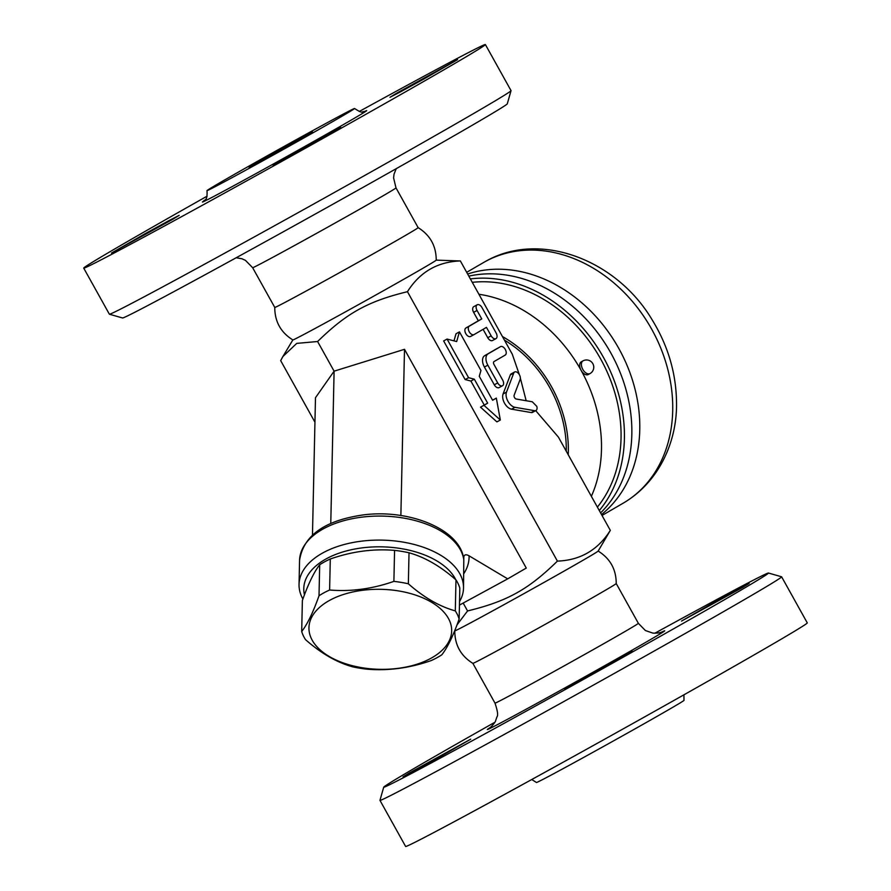 <?xml version="1.0" encoding="UTF-8"?>
<svg xmlns="http://www.w3.org/2000/svg" width="891" height="891" viewBox="0 0 891 891"><rect width="100%" height="100%" fill="white"/><g stroke="black" fill="none" stroke-linecap="round" stroke-linejoin="round"><path stroke-width="1.34" d="M262.21 160.358L249.079 167.218L258.201 161.75L312.496 131.913L262.21 160.358M324.012 124.462A84.433 1.136 -29.1 0 0 247.052 167.185A84.433 1.136 -29.1 0 0 207.002 190.629A84.433 1.136 -29.1 0 0 237.563 174.669A84.433 1.136 -29.1 0 0 314.701 131.846A84.433 1.136 -29.1 0 0 354.562 108.502A84.433 1.136 -29.1 0 0 324.012 124.462M207.091 196.176A229.845 3.085 -29.1 0 0 83.721 268.113A229.845 3.085 -29.1 0 0 286.067 159.021A229.845 3.085 -29.1 0 0 485.383 44.55A229.845 3.085 -29.1 0 0 402.22 87.997A229.845 3.085 -29.1 0 0 359.229 111.498M172.743 219.286L111.509 253.022L145.077 233.743L169.067 220.556L179.158 215.366L172.743 219.286M326.752 134.808L340.763 127.491L331.029 133.327L273.114 165.147L326.752 134.808M396.361 93.377L457.595 59.641L424.027 78.92L400.037 92.096L389.946 97.297L396.361 93.377M485.383 44.55L511.033 90.626A229.845 3.085 150.9 0 1 511.033 90.682A229.845 3.085 150.9 0 1 311.705 205.108A229.845 3.085 150.9 0 1 109.404 314.222A229.845 3.085 150.9 0 1 109.37 314.189L83.721 268.113M109.404 314.222L122.568 317.964A220.166 2.963 -29.1 0 0 316.338 213.45A220.166 2.963 -29.1 0 0 507.28 103.835L511.033 90.682M519.375 374.743L512.292 354.239L460.369 260.952L436.222 260.127A82.039 1.103 150.9 0 1 365.076 300.991A82.039 1.103 150.9 0 1 292.861 339.939C280.821 332.466 274.796 321.629 274.762 307.44A82.039 1.103 -29.1 0 0 274.773 307.451A82.039 1.103 -29.1 0 0 347 268.514A82.039 1.103 -29.1 0 0 418.146 227.651A82.039 1.103 -29.1 0 0 418.135 227.639L396.005 187.878A82.039 1.103 -29.1 0 1 324.859 228.742A82.039 1.103 -29.1 0 1 252.632 267.679L245.426 260.35L241.951 258.769L236.193 257.755M460.369 260.952C437.492 261.787 419.85 272.033 407.454 291.691C367.86 301.336 346.722 313.053 317.608 341.52L296.748 343.38L282.915 356.5L280.676 360.621L314.946 422.2M535.959 410.517L532.528 412.377A4.834 2.862 -118.5 0 1 531.248 412.555L511.534 409.169A9.678 5.725 -118.5 0 1 504.529 403.189A9.678 5.725 -118.5 0 1 503.081 393.978L510.309 374.944A4.834 2.862 -118.5 0 1 511.2 373.864L514.63 371.993A4.834 2.862 61.5 0 0 513.739 373.073L506.5 392.107A9.678 5.725 61.5 0 0 507.948 401.329A9.678 5.725 61.5 0 0 514.965 407.31L534.678 410.695A4.834 2.862 61.5 0 0 535.959 410.517A4.834 2.862 61.5 0 0 536.783 406.363L532.295 401.774L516.245 399.023A2.417 1.437 -118.5 0 1 514.497 397.531A2.417 1.437 -118.5 0 1 514.129 395.225L520.144 379.421A4.834 2.862 61.5 0 0 518.852 373.93A4.834 2.862 61.5 0 0 514.63 371.993M526.169 400.727L520.355 378.14M456.994 624.903L467.563 610.948C507.157 601.302 528.296 589.575 557.41 561.107L407.454 291.691M557.41 561.107C580.286 560.272 597.928 550.025 610.324 530.379L558.401 437.091L535.703 410.651M500.33 420.017L496.9 421.889L480.516 407.176L484.236 405.015L470.894 381.047L465.135 379.544L443.651 340.93L447.07 339.07L468.566 377.684L474.324 379.187L487.667 403.155L483.947 405.316L500.33 420.017L496.332 398.121L492.612 400.271L479.269 376.303L480.951 370.489L459.455 331.875L456.66 341.565L447.07 339.07M453.976 340.863L456.036 333.735L459.455 331.875M492.567 400.182L496.332 398.121M473.99 334.615L470.648 336.43A4.834 2.862 -118.5 0 1 470.604 336.453A4.834 2.862 -118.5 0 1 465.793 333.613A4.834 2.862 -118.5 0 1 465.937 327.977L478.322 320.782L473.622 312.329A4.834 2.862 -118.5 0 1 473.789 306.638L477.208 304.778A4.834 2.862 61.5 0 0 477.053 310.469L481.753 318.922L469.368 326.117A4.834 2.862 61.5 0 0 469.223 331.753A4.834 2.862 61.5 0 0 474.034 334.593A4.834 2.862 61.5 0 0 474.079 334.57L486.464 327.376L491.164 335.829A4.834 2.862 61.5 0 0 495.953 338.647A4.834 2.862 61.5 0 0 496.12 332.956L481.998 307.595A4.834 2.862 61.5 0 0 477.208 304.778M495.953 338.647L492.523 340.507A4.834 2.862 -118.5 0 1 487.745 337.7L483.089 329.336M502.502 385.747A4.834 2.862 61.5 0 0 502.669 380.056L493.959 364.419A2.417 1.437 -118.5 0 1 494.026 361.579L505.175 355.108A4.834 2.862 61.5 0 0 505.32 349.484A4.834 2.862 61.5 0 0 500.508 346.632A4.834 2.862 61.5 0 0 500.464 346.655L488.079 353.85A9.678 5.725 61.5 0 0 487.834 365.176L497.713 382.941A4.834 2.862 61.5 0 0 502.502 385.747L499.083 387.607A4.834 2.862 -118.5 0 1 494.293 384.801L484.403 367.047A9.678 5.725 -118.5 0 1 484.659 355.709L497.044 348.515A4.834 2.862 -118.5 0 1 497.078 348.492A4.834 2.862 -118.5 0 1 497.122 348.47M465.135 379.544L468.566 377.684M470.894 381.047L474.324 379.187M480.516 407.176L483.947 405.316M484.236 405.015L487.667 403.155M478.322 320.782L481.753 318.922M312.474 535.001L315.481 397.72L334.103 371.168L404.503 349.317L526.269 568.068L507.692 578.86L469.078 555.828C466.127 554.191 464.378 554.514 463.832 556.808L463.52 588.027A82.262 46.098 -178.7 0 0 388.331 540.391A82.262 46.098 -178.7 0 0 314.289 558.468A82.262 46.098 -178.7 0 0 299.042 584.418A82.262 46.098 -178.7 0 0 302.907 599.03M467.563 610.948L463.175 603.062L507.692 578.86M330.773 523.462L334.103 371.168L317.608 341.52M459.455 605.089L463.175 603.062M463.832 556.808L463.732 559.013C460.19 529.499 410.127 509.14 364.33 514.775C325.015 520.155 303.43 535.357 299.565 560.383A82.262 46.098 1.3 0 1 378.909 516.067A82.262 46.098 1.3 0 1 463.765 559.604M459.533 601.592A82.262 46.098 -178.7 0 0 463.52 588.027M304.466 594.832A77.417 43.381 1.3 0 1 318.132 564.114A77.417 43.381 1.3 0 1 394.546 547.687A77.417 43.381 1.3 0 1 455.758 579.696M459.143 619.056L459.823 588.049A79.845 44.739 -178.7 0 0 455.98 579.885C440.421 566.186 424.773 557.153 409.025 552.776A79.845 44.739 -178.7 0 0 394.568 550.371C373.251 548.589 351.822 551.462 330.294 559.002A79.845 44.739 -178.7 0 0 319.691 564.76C314.022 572.022 308.253 583.928 302.372 600.501L301.693 631.507C307.373 624.257 313.142 612.34 319.011 595.767A79.845 44.739 1.3 0 1 329.614 590.009C350.943 591.791 372.36 588.918 393.889 581.378A79.845 44.739 1.3 0 1 408.345 583.783C423.893 597.482 439.541 606.515 455.301 610.892A79.845 44.739 1.3 0 1 459.143 619.056C453.274 635.628 447.505 647.545 441.836 654.796A79.845 44.739 1.3 0 1 436.779 657.825A79.845 44.739 1.3 0 1 431.233 660.565C409.704 668.094 388.276 670.968 366.958 669.186A79.845 44.739 1.3 0 1 352.502 666.791C336.753 662.414 321.094 653.37 305.546 639.671A79.845 44.739 1.3 0 1 301.693 631.507M330.294 559.002L329.614 590.009M319.691 564.76L319.011 595.767M430.709 658.427A71.369 39.995 -178.7 0 0 398.912 590.989A71.369 39.995 -178.7 0 0 311.371 638.591A71.369 39.995 -178.7 0 0 430.709 658.427M394.568 550.371L393.889 581.378M409.025 552.776L408.345 583.783M455.98 579.885L455.301 610.892M404.503 349.317L400.872 515.51M454.633 630.873L454.811 630.873A82.039 1.103 -29.1 0 0 527.004 591.925A82.039 1.103 -29.1 0 0 598.139 551.095L610.324 530.379M454.778 630.861C454.8 645.028 460.825 655.865 472.865 663.361A82.039 1.103 -29.1 0 0 472.865 663.361A82.039 1.103 -29.1 0 0 545.08 624.413A82.039 1.103 -29.1 0 0 616.238 583.56A82.039 1.103 -29.1 0 0 616.227 583.549C616.216 569.382 610.179 558.546 598.151 551.061M654.807 633.245A220.166 2.963 150.9 0 1 688.81 614.667A220.166 2.963 150.9 0 1 768.432 573.036A220.166 2.963 150.9 0 1 577.535 682.718A220.166 2.963 150.9 0 1 383.72 787.165A220.166 2.963 150.9 0 1 494.772 722.323M742.726 587.369L681.492 621.094L715.061 601.815L739.051 588.639L749.142 583.438L742.726 587.369M578.66 681.637L564.66 688.955L574.383 683.119L632.309 651.299L578.66 681.637M409.459 772.898L470.704 739.174L437.136 758.453L413.134 771.628L403.055 776.818L409.459 772.898M383.72 787.165L379.967 800.318A229.845 3.085 -29.1 0 0 379.967 800.374A229.845 3.085 -29.1 0 0 582.302 691.282A229.845 3.085 -29.1 0 0 781.63 576.811A229.845 3.085 -29.1 0 0 781.596 576.778L768.432 573.036M379.967 800.374L405.617 846.45A229.845 3.085 -29.1 0 0 607.952 737.369A229.845 3.085 -29.1 0 0 807.279 622.887L781.63 576.811M531.771 779.502L536.438 782.498A84.433 1.136 -29.1 0 0 566.988 766.538A84.433 1.136 -29.1 0 0 643.948 723.815A84.433 1.136 -29.1 0 0 683.998 700.371L683.909 694.824M597.382 507.124A135.488 109.192 -120.1 0 0 600.645 358.95A135.488 109.192 -120.1 0 0 472.275 282.347M599.287 510.543A139.119 112.121 -120.1 0 0 603.463 357.402A139.119 112.121 -120.1 0 0 470.359 278.905M600.601 512.893A139.119 112.121 -120.1 0 0 610.892 353.092A139.119 112.121 -120.1 0 0 468.822 276.132M601.514 514.553A139.119 112.121 -120.1 0 0 618.822 348.481A139.119 112.121 -120.1 0 0 467.641 274.027M583.037 360.844L581.322 361.779A7.262 4.299 61.5 0 0 581.077 370.311A7.262 4.299 61.5 0 0 588.26 374.532L589.976 373.596A7.262 7.262 0 0 0 592.883 363.751A7.262 7.262 0 0 0 583.037 360.844A7.262 4.299 61.5 0 0 582.792 369.386A7.262 4.299 61.5 0 0 589.976 373.596M204.162 200.776A93.923 1.259 -29.1 0 0 236.471 184.259A93.923 1.259 -29.1 0 0 329.614 132.469A93.923 1.259 -29.1 0 0 364.686 111.431M484.403 367.047L487.834 365.176M494.293 384.801L497.713 382.941M484.659 355.709L488.079 353.85M473.622 312.329L477.053 310.469M487.745 337.7L491.164 335.829M465.937 327.977L469.368 326.117M510.309 374.944L513.739 373.073M503.081 393.978L506.5 392.107M511.534 409.169L514.965 407.31M531.248 412.555L534.678 410.695M463.832 573.637C467.508 567.935 469.256 561.998 469.078 555.828M662.08 631.953L662.091 631.953C659.863 632.922 656.801 633.301 652.891 633.111L645.407 630.55L638.368 623.321A82.039 1.103 150.9 0 1 567.222 664.185A82.039 1.103 150.9 0 1 494.995 703.122L472.865 663.35M490.262 727.502A101.396 1.359 -29.1 0 0 576.767 681.314A101.396 1.359 -29.1 0 0 661.579 632.153M591.368 496.309A135.488 109.192 -120.1 0 0 581.077 370.311A135.488 109.192 -120.1 0 0 478.913 294.264M602.026 515.466L623.121 503.215A139.119 112.121 -120.1 0 0 650.998 327.977A139.119 112.121 -120.1 0 0 485.606 261.375A139.119 112.121 -120.1 0 0 483.39 262.622L466.695 272.312M568.224 454.733A111.297 89.69 -120.1 0 0 502.446 336.553M566.253 451.191A108.869 87.741 -120.1 0 0 504.417 340.095M207.002 190.629C207.714 202.346 203.627 199.406 203.905 200.976M364.987 111.319L362.514 111.843C362.158 112.823 359.507 111.709 354.562 108.502M396.228 168.677L394.067 174.079L393.577 177.855L396.005 187.878M274.773 307.451L252.632 267.679M436.222 260.15C436.2 245.983 430.175 235.146 418.135 227.639M292.838 339.928L282.915 356.5M470.604 336.453L474.034 334.593M299.565 560.383L299.042 584.418M638.368 623.321L616.238 583.549M494.995 703.122C497.612 710.851 498.258 715.44 496.933 716.887L495.641 720.652C495.663 722.267 489.838 728.259 489.827 727.836M485.172 261.609L485.829 261.241C539.957 230.435 616.383 259.726 651.978 319.546C667.927 345.43 676.102 372.939 676.514 402.097C677.36 440.455 659.774 481.741 623.121 503.215"/></g></svg>
